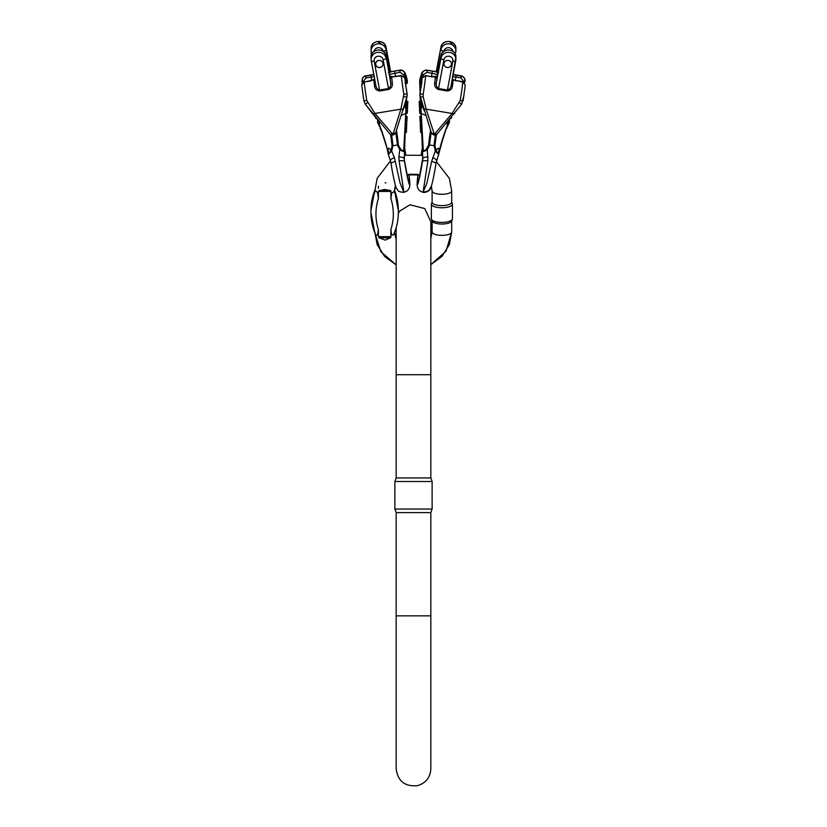 <?xml version="1.0" encoding="UTF-8"?>
<svg xmlns="http://www.w3.org/2000/svg" width="827" height="827" viewBox="0 0 827 827"><rect width="100%" height="100%" fill="white"/><g stroke="black" fill="none" stroke-linecap="round" stroke-linejoin="round"><path stroke-width="1.24" d="M449.847 119.088L449.009 121.166L449.878 119.057M447.252 125.673L446.931 128.113L446.27 128.268M444.058 134.501L438.941 153.14C440.388 144.88 444.006 133.55 449.805 119.15M452.907 74.657L462.707 76.435L464.671 78.524L464.588 82.741M419.982 93.162L422.504 150.99M419.868 94.598L421.667 82.338A1.509 1.416 179.8 0 0 421.646 82.586L421.646 82.586A1.509 1.416 179.8 0 0 421.698 82.948M419.868 94.474L420.819 88.541A21.099 1.272 99.4 0 1 419.982 93.823L419.858 95.136L419.982 93.823L423.135 94.34A24.117 1.458 -80.6 0 0 425.647 75.877L435.529 77.004L435.26 77.79A24.117 1.458 99.4 0 1 434.64 83.3C434.351 86.122 435.581 88.179 438.351 89.481L447.262 90.96C450.281 90.608 452.018 89.047 452.452 86.246A1.509 0.796 -172.8 0 1 451.16 85.336M420.137 97.141L419.868 95.198L420.137 97.193L423.176 96.697L423.135 94.34M419.692 112.513L419.661 111.676M421.026 111.087L419.64 111.149L419.661 112.203L419.64 111.356M421.057 111.748L419.692 111.8L419.702 113.206L419.64 111.149M421.077 112.1L419.702 112.152M421.119 113.144L419.702 113.206M419.64 111.79L419.62 110.963M420.757 105.236L419.341 105.112M420.705 104.037L419.289 104.099L419.361 105.908L419.289 104.099M420.695 103.82L419.289 103.882M419.351 105.298L419.361 105.908L420.86 105.856M420.788 105.846L419.361 105.908M420.674 103.478L419.268 103.53M419.537 109.195L419.589 110.373L419.537 109.195M420.922 108.657L419.516 108.719L420.922 108.802M421.108 110.787L419.599 110.859L419.558 110.198M421.873 131.038L420.633 131.565L420.581 131.017L420.623 132.434L420.509 128.971L420.612 131.1M421.894 131.503L420.633 131.565M421.925 132.372L420.623 132.434M421.791 128.909L420.509 128.971M421.811 129.374L420.529 129.425M421.853 130.449L420.561 130.511M421.863 130.625L420.571 130.676M421.863 130.697L420.581 130.749M421.377 118.964L420.002 119.543L420.023 119.016M421.398 119.264L420.044 119.315M421.408 119.491L420.002 119.543M420.86 107.283L419.454 107.345L419.506 109.123L419.454 107.345M420.871 107.665L419.475 107.727M420.798 106.135L419.403 106.187M420.819 106.507L419.423 106.569M420.85 107.262L419.434 107.314M419.899 117.031L419.961 118.716L419.889 117.031M421.398 116.411L419.889 116.473L421.274 116.617M421.481 118.716L419.961 118.716M421.636 125.022L420.323 125.073L420.374 127.296L420.24 123.812M421.656 125.456L420.343 125.518M421.563 123.316L420.24 123.368M421.584 123.719L420.261 123.781L420.323 125.073M421.76 128.175L420.467 128.226L420.488 129.653L420.374 126.273L420.467 128.226M421.78 128.557L420.488 128.609M421.687 126.221L420.374 126.273M421.708 126.686L420.395 126.748M421.491 121.548L420.137 121.61L420.075 120.173L420.116 122.014L420.054 119.832L420.137 121.61M421.501 121.703L420.137 121.765M421.512 121.951L420.116 122.014M421.419 119.77L420.054 119.77L421.553 119.708M419.196 102.166L419.217 103.024M420.654 103.086L419.258 103.137M419.196 101.793L419.258 103.737L419.175 101.432L419.237 102.765L420.633 102.682M419.175 102.238L419.175 101.432M404.796 104.481A1.509 0.589 164.4 0 1 405.096 104.367L406.284 103.923L406.553 98.372L404.496 150.99M396.464 130.294A24.469 1.458 -99.4 0 1 398.407 145.097L400.733 149.336L399.761 149.656C402.625 151.434 404.207 151.91 404.496 151.093L404.32 160.758L409.024 183.78L409.789 183.253L408.941 174.28A20.344 1.209 -99.4 0 1 408.91 183.201A20.344 1.209 -99.4 0 1 404.32 159.993L404.217 158.629C403.886 157.626 402.118 157.068 398.893 156.934L399.761 149.656L397.394 144.994A24.117 1.437 80.6 0 0 395.782 132.382M375.582 64.537A3.763 3.546 180 0 0 383.066 63.927A3.763 3.546 180 0 0 378.642 60.433A3.763 3.546 180 0 0 375.582 64.537M375.851 85.336A1.509 0.796 -7.3 0 1 374.559 86.246C374.993 89.047 376.73 90.608 379.758 90.96L388.659 89.481C391.429 88.179 392.67 86.111 392.37 83.3A1.509 0.796 172.7 0 1 390.675 82.762A25.616 1.52 -99.4 0 1 390.013 76.911L389.806 76.208L390.013 76.911A1.509 1.147 174.6 0 0 391.74 77.79A24.117 1.437 80.6 0 0 392.37 83.3M361.771 84.902L362.288 89.502L361.781 84.912L364.252 82.018L374.052 79.888L373.928 80.736A24.117 1.437 80.6 0 0 374.559 86.246M372.336 113.32A3.019 1.52 -40.5 0 0 372.501 113.64A3.019 1.52 -40.5 0 0 374.941 113.444L366.785 100.48A24.117 1.437 -99.4 0 1 364.252 82.018L370.93 80.912M403.886 94.33L407.029 93.823L407.029 93.213L407.142 94.65L406.191 88.53A21.099 1.251 80.6 0 0 407.029 93.823L406.874 97.131L403.638 108.141A3.019 1.675 -162 0 1 403.597 108.316A3.019 1.675 -162 0 1 400.868 109.143L403.886 94.33A24.117 1.437 -99.4 0 1 401.364 75.867L391.471 77.004L391.74 77.79M400.061 72.311L399.813 70.316A31.643 1.881 -99.4 0 1 399.958 70.161L391.791 71.515A31.643 1.881 80.6 0 0 391.678 71.598L399.813 70.316C402.584 70.13 404.331 71.349 405.054 73.944L403.576 74.709L400.061 72.311L389.548 74.409M374.093 74.668L364.283 76.446L362.422 78.327L362.019 81.108L363.498 81.346L365.927 77.965L374.217 76.642M377.143 119.067C382.953 133.509 386.591 144.87 388.059 153.14M389.527 133.436A3.019 1.52 -40.5 0 0 389.693 133.757C389.951 134.543 390.985 134.966 392.804 135.039L400.868 109.143L374.941 113.444L392.132 133.56L392.99 133.416A3.019 1.675 -162 0 0 395.709 132.599L406.874 97.162L403.834 96.687M392.804 135.039L392.132 133.56A3.019 1.52 -40.5 0 1 389.703 133.778M404.32 159.993L404.32 160.758L399.1 160.738L403.927 192.35L400.082 183.108L394.427 157.678L391.678 150.99L392.939 145.728L397.394 144.994A1.509 1.147 -5.4 0 1 398.407 145.097M399.1 160.738L398.893 156.934M390.582 134.563A24.469 1.458 -99.4 0 1 392.05 146.152L390.737 150.99C389.424 153.047 388.638 153.533 388.39 152.447L377.991 120.07M408.579 182.095L404.351 160.087A6.781 1.571 -8.6 0 1 404.279 160.397M390.737 150.99L391.678 150.99C389.445 153.615 388.276 154.546 388.152 153.801L390.365 160.624M394.427 157.678C391.44 158.836 390.137 159.9 390.499 160.883L377.164 178.353L374.838 191.109M395.347 161.358L390.964 162.971L390.406 160.758M363.187 95.942L362.298 89.461A21.099 1.251 80.6 0 1 361.812 85.14M364.149 101.7L363.973 100.946A21.099 1.272 -99.4 0 1 363.146 95.663A21.099 1.251 80.6 0 0 363.994 100.956L363.094 95.353L363.983 100.956L366.785 100.48M365.265 104.026L367.591 102.693M362.402 89.678A1.509 1.23 162.9 0 0 362.443 90.112L362.443 90.112A1.509 1.23 -17 0 0 362.474 90.215M388.39 152.447L388.049 153.46C386.643 144.973 382.88 133.23 376.771 118.209M362.309 82.648A1.509 1.416 180 0 0 362.371 82.814L361.771 84.892L364.252 81.677M374.714 79.299L374.052 79.888A1.509 1.127 19.7 0 0 374.796 79.712M388.659 89.481L383.097 59.699A3.019 1.013 -10.6 0 0 386.064 58.179A7.536 7.081 180 0 0 371.106 59.41L371.106 57.084A7.536 7.081 0 0 1 386.064 55.864L390.675 82.762C391.13 85.181 390.406 87.104 388.504 88.53L379.593 89.998C377.35 89.275 376.089 87.683 375.83 85.222L371.23 60.702A3.019 1.013 169.4 0 1 371.22 60.64A7.536 7.081 -179.8 0 1 371.096 59.389A7.536 7.081 180 0 0 371.22 60.64L373.804 74.492L365.834 75.805A31.643 1.912 80.6 0 1 365.865 75.805L373.814 74.492L371.209 60.702A3.019 1.013 -10.6 0 1 371.209 60.64L371.209 60.588M374.9 80.25A1.509 1.147 -5.4 0 1 373.928 80.736M405.313 73.696A1.509 1.489 164.3 0 0 405.261 73.386L405.364 74.244A1.509 1.416 180 0 0 405.333 73.996L407.194 81.759A7.536 7.081 0 0 1 407.287 83.207L407.297 82.886A7.536 7.081 -179.8 0 1 407.308 83.207L407.318 82.907M405.096 104.367L405.53 108.368L404.682 105.391L402.821 110.704M400.733 149.336C402.573 150.876 403.586 151.062 403.752 149.904L406.284 103.923M405.664 86.08L405.778 83.661A6.027 5.665 180 0 0 405.716 82.493L405.364 75.257M404.207 158.205L404.351 160.087M407.297 81.573L407.184 79.857A4.517 3.473 -13.5 0 0 407.122 79.537L405.178 73.158L407.122 79.537A4.517 3.473 166.4 0 1 407.204 79.857A27.126 1.613 80.6 0 0 405.881 75.164A1.509 1.023 -12.6 0 1 405.426 76.032M405.251 74.161L405.261 73.386A1.509 1.489 164.3 0 0 405.199 73.221L405.437 73.748M404.837 77.934L401.364 75.526L393.311 76.756L389.868 76.125M407.029 93.213L405.333 82.328A1.509 1.416 0 0 1 405.364 82.576L405.364 82.576A1.509 1.416 0 0 1 405.313 82.938M395.751 132.413A3.019 1.675 -162 0 1 395.719 132.589C396.195 132.92 395.347 133.716 393.197 134.966M405.158 82.586A1.509 1.209 7.3 0 1 405.261 83.424M404.496 151.093L403.752 149.904M405.302 83.941L405.716 82.493L407.194 81.759M405.706 82.421L407.184 81.656L407.184 79.857L407.318 81.005M404.651 104.553L404.517 105.38M389.858 76.332L391.471 77.004A1.509 1.178 148.8 0 1 389.972 76.663M388.845 70.657L389.682 70.378A1.509 1.375 65.2 0 0 391.326 71.804L388.401 72.714M403.845 76.229L405.333 75.443L405.333 73.996A27.126 1.613 80.6 0 0 405.054 73.944L405.333 75.443A1.509 1.416 0 0 1 405.313 76.053L403.855 76.198L403.576 74.709M389.682 70.378L389.941 70.367A33.152 1.964 -99.4 0 1 390.427 70.605L386.064 49.672A7.536 7.081 180 0 0 371.106 50.902A7.536 7.081 180 0 0 371.22 52.132A3.019 1.013 169.4 0 0 371.23 52.204L371.643 54.406M390.468 70.75A1.509 1.489 -30.7 0 0 390.654 71.163L390.623 71.143A1.509 1.489 149.6 0 1 390.427 70.605L386.075 47.356A3.019 1.013 -10.6 0 0 386.054 47.294A3.019 1.013 -10.6 0 0 386.033 47.222M391.678 71.598A1.509 1.499 31.8 0 1 389.941 70.367L386.064 49.672A3.019 1.013 -10.6 0 1 383.097 51.202L383.097 51.202A4.517 4.249 0 0 0 374.186 51.233M405.85 113.144L407.297 113.206L407.38 110.963L405.871 110.89M405.871 112.803L407.308 112.865M405.881 112.679L407.308 112.741M405.881 112.524L407.329 112.586M405.902 112.234L407.339 112.296M405.923 111.728L407.36 111.79L407.38 110.963L405.954 110.901M406.212 105.856L407.639 105.908L407.721 103.726M406.202 105.598L407.639 105.908L406.14 105.856M406.222 105.153L407.68 105.215M406.243 104.709L407.701 104.771M405.995 110.136L407.442 110.198L407.484 108.833M405.892 110.787L407.401 110.859L407.442 110.198M405.075 132.372L404.568 147.588L405.075 132.372L406.377 132.434L406.491 130.097L405.147 130.046M405.075 131.917L406.398 131.969M405.116 130.842L406.429 130.904M405.116 130.749L406.439 130.8M405.127 130.47L406.47 130.532M406.439 130.563L406.491 128.971M405.602 118.954L407.018 119.243L405.581 119.719M405.592 119.181L407.018 119.243M406.036 109.061L407.494 109.123L407.535 107.706M406.057 108.688L407.515 108.751M406.098 107.903L407.525 107.965M406.098 107.841L407.556 107.903L407.587 106.549M406.109 107.469L407.566 107.531M406.15 106.714L407.587 106.776M406.15 106.621L407.608 106.693L406.181 106.135M406.171 106.259L407.628 106.321M405.685 116.969L407.101 117.496L407.07 118.116L405.633 118.054M407.07 117.723L407.091 116.669M405.612 118.654L407.029 118.778L407.07 118.116M405.251 127.234L406.626 127.296L406.667 125.446M405.271 126.841L406.646 126.903M405.313 125.652L406.698 125.714L406.75 123.73M405.333 125.177L406.719 125.228M405.375 124.257L406.739 124.319M405.385 124.009L406.781 124.071L406.76 123.368L405.416 123.316L405.488 121.951L406.884 122.014L406.946 120.67L405.53 120.484M405.395 123.616L406.801 123.678M405.158 129.591L406.512 129.653L406.595 127.906L405.251 127.317M405.178 129.219L406.522 129.27M405.199 128.712L406.533 128.774M405.23 127.854L406.595 127.906M406.564 128.154L406.626 126.273M405.53 120.608L406.946 120.67M405.561 119.77L406.946 119.832L406.915 121.031M405.447 119.708L406.946 119.832M406.295 103.675L407.742 103.737L407.814 102.496M406.305 103.52L407.763 103.582M406.326 103.117L407.783 103.179M406.346 102.527L407.814 102.589L407.825 101.432L406.315 101.359M406.367 102.176L407.825 102.238L407.825 101.432L406.408 101.37L406.574 98.268L406.429 101.37M383.004 63.307A3.763 3.546 0 0 1 379.293 67.463A3.763 3.546 0 0 1 378.973 60.402A3.763 3.546 0 0 1 383.004 63.307M391.584 234.361A9.8 3.349 180 0 1 390.892 234.579L390.892 229.492L391.584 234.361C392.711 235.54 393.549 235.23 394.117 233.462M390.892 234.579A22.37 21.026 180 0 0 391.006 236.646L390.551 237.804L385.093 240.13L379.107 237.804L378.446 236.646A34.889 32.791 0 0 1 378.373 234.579L378.373 229.492L377.691 234.361C376.647 235.726 375.809 235.437 375.169 233.493L375.386 234.124C372.429 227.125 370.941 219.868 370.92 212.332A61.808 58.086 0 0 1 375.169 191.161L374.91 191.347A9.8 3.349 180 0 1 374.838 190.934M374.91 190.53L374.91 191.347L374.91 190.53M378.446 191.44L379.107 190.592L385.093 189.507L390.551 190.592L391.006 191.44L378.446 191.44A34.889 32.791 0 0 0 378.373 193.508L378.373 198.594L377.691 193.301C376.647 191.223 375.809 190.52 375.169 191.161M395.647 186.209L394.427 190.934A9.8 3.349 180 0 1 394.355 191.347L394.355 190.53L394.355 191.347L391.584 193.301L390.892 198.594L390.892 193.508A22.37 21.026 180 0 1 391.006 191.44M431.467 219.258A10.534 3.597 0 0 0 441.907 222.38A10.534 3.597 0 0 0 452.338 219.258L451.697 220.892L451.697 232.005A9.8 3.349 -0 0 1 451.625 232.408A9.8 3.349 -0 0 1 441.308 235.344A9.8 3.349 -0 0 1 432.107 232.005L432.107 220.892L431.467 219.258A10.534 3.597 0 0 1 431.374 218.773A10.534 3.597 0 0 0 431.467 219.258L432.19 221.119A9.8 3.349 0 0 0 441.907 224.024A9.8 3.349 0 0 0 451.614 221.119A9.8 3.349 0 0 0 451.625 221.078M451.697 190.934A9.8 3.349 -0 0 1 441.907 194.283A9.8 3.349 -0 0 1 432.107 190.934L432.107 202.264A9.8 3.349 0 0 0 441.907 205.613A9.8 3.349 0 0 0 451.697 202.264L451.697 190.934L449.371 178.353L436.346 161.585L449.371 178.353M451.697 202.036L452.338 203.68A10.534 3.597 180 0 1 452.431 204.166A10.534 3.597 180 0 1 441.907 207.763A10.534 3.597 180 0 1 431.374 204.166A10.534 3.597 180 0 1 431.467 203.68L432.107 202.036M452.338 219.258A10.534 3.597 0 0 0 452.431 218.773L452.431 218.773A10.534 3.597 0 0 1 452.338 219.258L451.614 221.119M404.496 151.052L405.881 113.144L405.726 116.411L405.871 113.371L401.312 115.356M405.519 121.207L405.437 123.316M405.778 83.661L407.287 83.217L407.308 81.284A4.517 3.38 -176.6 0 0 407.297 80.901M405.199 73.169L405.447 73.706M388.163 154.008L388.049 153.471L388.163 154.008M365.224 104.068L372.501 113.64A3.019 1.52 139.5 0 1 372.419 113.547M362.402 89.978A1.509 1.23 -17 0 0 362.433 90.102L362.288 89.471A21.099 1.272 -99.4 0 1 362.278 89.326M375.365 116.648L375.51 117.475M375.882 117.362L375.882 118.416L375.2 116.287M377.122 119.057L375.882 118.416M379.097 124.009L378.373 124.288M377.525 121.92L377.918 123.12M378.022 123.223L377.443 121.951M378.838 120.835L378.063 121.373M379.541 123.016L378.073 123.512M381.092 129.312L381.547 131.441L380.069 128.113L381.061 129.322M382.508 132.578L381.557 130.428M379.862 126.004L378.983 124.805L379.386 126.562L378.859 124.474L379.531 126.138M379.986 126.335L379.386 126.562M444.006 63.317A3.763 3.535 179.8 0 0 447.727 67.463A3.763 3.535 179.8 0 0 448.379 60.443A3.763 3.535 179.8 0 0 444.006 63.317M420.157 97.204L423.383 108.141A3.019 1.675 -18 0 0 423.414 108.316A3.019 1.675 -18 0 0 426.143 109.154L423.176 96.697M454.674 113.32A3.019 1.52 -139.5 0 1 454.509 113.64A3.019 1.52 -139.5 0 1 452.08 113.444L460.236 100.48A24.117 1.458 -80.6 0 0 462.748 82.018L452.958 79.888L453.072 80.736A24.117 1.458 99.4 0 1 452.452 86.246M435.188 71.504A31.643 1.881 -80.6 0 1 435.209 71.515A31.643 1.912 99.4 0 1 435.312 71.598L427.177 70.316C424.416 70.14 422.659 71.349 421.935 73.954L423.414 74.709L426.928 72.311L437.452 74.42M421.677 73.717A1.509 1.489 15.4 0 1 421.729 73.396L421.625 74.254A1.509 1.416 -0.2 0 1 421.646 73.996L419.785 81.759A7.536 7.081 179.8 0 0 419.692 83.207L420.137 92.366L419.682 80.994L421.553 73.706M422.99 192.34L426.846 183.387L431.663 161.368L436.056 162.919C434.506 173.443 431.58 187.522 430.216 188.918C430.133 190.138 426.401 192.918 423.062 192.35L427.921 160.748L427.249 149.656C424.375 151.434 422.793 151.91 422.504 151.103L422.68 160.758L417.976 183.759L417.201 183.284L418.017 174.373A20.344 1.23 -80.6 0 0 418.1 183.18A20.344 1.23 -80.6 0 0 422.68 160.004L422.783 157.585M431.249 132.413A3.019 1.675 -18 0 0 431.291 132.589C430.805 132.909 431.653 133.705 433.813 134.977L452.08 113.444L426.143 109.154L434.01 133.416L434.878 133.56A3.019 1.52 -139.5 0 0 437.297 133.778M433.813 134.977L434.01 133.416A3.019 1.675 -18 0 1 431.291 132.599L419.858 95.167M431.663 161.368L435.333 150.99L434.061 145.728A24.117 1.458 99.4 0 1 435.384 134.997M430.536 130.263A24.469 1.478 -80.6 0 0 428.593 145.097L426.277 149.336L427.249 149.656L429.606 144.994L434.061 145.728A1.509 1.147 5.3 0 1 434.95 146.152L436.263 150.99C437.586 153.047 438.362 153.533 438.61 152.447L448.947 120.142M421.956 103.613L421.45 108.368L422.297 105.391L424.23 110.808M426.277 149.336C424.427 150.876 423.424 151.062 423.259 149.904L420.695 103.923L421.873 104.367A1.509 0.589 15.7 0 1 422.225 104.502M421.325 86.194L421.201 83.661A6.027 5.665 -0.2 0 1 421.274 82.504L421.625 75.216M421.274 82.421L419.796 81.656L419.796 79.857L419.682 81.005M422.783 158.608C423.114 157.626 424.892 157.068 428.117 156.934M422.68 160.004L422.68 160.758L427.921 160.748M421.553 76.043A1.509 1.023 -167.4 0 1 421.108 75.174A27.126 1.633 99.4 0 0 419.796 79.857A4.517 3.473 -166.4 0 1 419.847 79.537M421.739 74.172L421.729 73.396A1.509 1.489 15.4 0 1 421.78 73.221L421.811 73.148C421.718 71.835 425.243 69.633 427.032 70.161A31.643 1.881 99.4 0 0 427.011 70.161M422.173 77.934L425.647 75.526L432.325 76.983M420.819 88.541L421.708 83.258A1.509 1.199 172.6 0 0 421.749 83.424M421.853 82.597A1.509 1.199 172.6 0 0 421.708 83.258L421.646 80.85A1.509 1.416 -0.2 0 1 421.667 80.601L422.152 78.007A21.099 1.272 99.4 0 1 421.667 82.338L422.152 77.976L425.647 75.526M425.709 115.366L421.129 113.371L422.504 151.062L423.259 149.904M421.708 84.034L421.274 82.504L419.785 81.759M422.328 104.553L422.494 105.38M437.142 76.332L435.529 77.004A1.509 1.178 31.1 0 0 437.038 76.663M438.165 70.667L437.307 70.378A1.509 1.375 114.8 0 1 435.664 71.804L438.589 72.714M423.145 76.239L421.656 75.443L421.646 73.996A27.126 1.633 99.4 0 1 421.935 73.954L421.656 75.443A1.509 1.416 179.8 0 0 421.677 76.053L423.135 76.208L423.414 74.709M451.17 85.284L451.18 85.222C450.922 87.683 449.671 89.275 447.417 89.998L438.506 88.53C436.604 87.114 435.881 85.191 436.336 82.772A1.509 0.796 7.2 0 1 434.64 83.3M436.997 76.911L440.956 58.179L436.336 82.772A25.616 1.54 -80.6 0 0 436.997 76.911L437.204 76.208L436.997 76.911A1.509 1.147 5.3 0 1 435.26 77.79M437.307 70.378L437.049 70.367A33.152 1.995 -80.6 0 0 436.563 70.605L440.925 47.356L437.049 70.367A1.509 1.499 147.8 0 1 435.312 71.598M426.928 72.311L427.177 70.316A31.643 1.912 -80.6 0 0 427.032 70.161L435.198 71.515L436.387 71.101A1.509 1.489 30.7 0 0 436.563 70.605M455.253 80.395L455.873 77.097L452.793 76.642M462.541 76.26L464.578 78.327L465.032 79.94L464.97 81.077L463.492 81.346L461.063 77.965L455.873 77.097L456.122 75.102M436.263 150.99L435.333 150.99C437.555 153.615 438.734 154.546 438.848 153.801L436.056 162.919M432.583 157.678C435.56 158.836 436.873 159.9 436.501 160.883L436.615 160.686M465.188 85.129L462.748 81.666L465.188 85.129A21.099 1.272 99.4 0 1 464.712 89.461L464.609 89.667A1.509 1.23 17 0 1 464.567 90.112L463.906 95.332M461.745 104.026L463.854 95.663A21.099 1.272 99.4 0 1 463.027 100.946L460.236 100.48M463.854 95.663L464.609 89.667M437.473 133.436A3.019 1.52 -139.5 0 1 437.307 133.757L461.776 104.088L459.419 102.693M438.61 152.447L438.837 154.008M464.981 81.067A27.126 1.613 -80.6 0 1 464.981 81.077L464.691 82.648A1.509 1.416 -0.2 0 1 464.629 82.793A1.509 1.509 0 0 0 464.702 82.607L464.702 82.535M452.297 79.309L452.958 79.888A1.509 1.127 160.3 0 1 452.214 79.712M452.121 80.26A1.509 1.147 -174.7 0 0 453.072 80.736M450.601 118.209L451.118 118.416L451.8 116.287M443.903 134.667L444.223 134.005M448.048 123.574L448.751 124.009L447.883 123.998M447.996 123.709L448.751 124.009M448.803 121.652L449.443 122.386L448.41 122.654M449.226 122.582L449.402 121.559M448.193 123.223L449.216 122.965M445.164 131.328L445.846 129.674M445.701 129.829L446.549 128.082M446.404 127.896L446.931 128.113M444.368 133.581L445.133 131.41M444.926 132.206L445.443 130.428M446.508 127.689L448.162 125.322L447.521 124.949M447.479 125.053L448.162 125.322M447.758 124.329L447.883 125.632M446.818 123.895L448.141 124.474M451.428 64.537A3.763 3.535 -0.2 0 1 443.954 63.937A3.763 3.535 -0.2 0 1 447.707 60.392A3.763 3.535 -0.2 0 1 451.428 64.537M430.836 477.944L430.836 374.714L396.164 374.714L396.164 477.944L430.836 477.944L432.128 481.51L394.872 481.51L394.872 509.029L432.128 509.029L432.128 481.51M430.836 512.606L430.836 615.836L396.164 615.836L396.164 512.606L430.836 512.606L432.128 509.029M378.446 186.292A34.889 32.791 0 0 0 378.373 188.36M385.093 182.808L385.909 182.85M390.892 191.44L390.892 190.882M431.374 218.773L431.374 204.166M438.196 153.915C439.499 148.064 438.93 146.741 436.501 149.925M464.702 82.576A1.509 1.416 180 0 1 464.64 82.803A1.509 1.509 0 0 0 464.691 82.597L464.97 81.108L464.702 82.607M455.884 49A7.536 7.081 -0 0 0 455.894 48.586L455.894 50.902A7.536 7.081 180 0 1 455.78 52.132A7.536 7.081 179.8 0 0 448.999 43.852A7.536 7.081 179.8 0 0 440.925 49.672A3.019 1.013 -169.4 0 0 443.903 51.202A4.517 4.249 -0.2 0 1 452.814 51.222M455.76 52.266A3.019 1.013 -169.4 0 0 455.77 52.204A3.019 1.013 -169.4 0 0 455.78 52.132A3.019 1.013 10.6 0 1 455.76 52.194L455.894 50.902M421.47 121.062L420.126 121.124M379.758 90.96L374.186 61.177A4.517 4.249 0 0 1 377.856 56.257A4.517 4.249 0 0 1 383.097 59.699M365.927 77.965L365.679 75.97A31.643 1.881 -99.4 0 1 365.823 75.815C364.81 75.702 363.673 76.539 362.422 78.327L362.412 82.752M388.804 153.915C387.501 148.064 388.07 146.741 390.499 149.925M392.05 146.152A1.509 1.147 174.6 0 1 392.939 145.728A24.117 1.437 80.6 0 0 391.605 134.997M362.03 81.139L362.298 82.576A1.509 1.509 0 0 0 362.36 82.824M371.736 80.395L370.868 75.112M363.601 81.863L363.498 81.346M404.527 149.211A20.344 1.209 -99.4 0 1 405.757 154.938M405.819 154.928L404.568 147.795M371.24 52.266L371.096 57.073A7.536 7.081 0.2 0 0 371.106 57.425M374.186 61.177A3.019 1.013 169.4 0 1 371.23 60.702A3.019 1.013 -10.6 0 0 371.23 60.764L375.83 85.222M372.574 52.773A3.019 1.013 169.4 0 1 371.23 52.204L371.106 48.586A7.536 7.081 0 0 1 386.064 47.356A3.019 1.013 169.4 0 0 386.075 47.294A3.019 1.013 169.4 0 0 386.033 47.201M390.013 76.911L386.064 55.864A3.019 1.013 -10.6 0 0 386.054 55.791L389.941 76.611M405.333 82.328L404.848 78.007A21.099 1.251 80.6 0 0 405.333 82.328M405.282 76.146L405.302 76.105A1.509 1.509 0 0 0 405.364 75.691L405.364 74.244M395.492 76.498L394.613 71.174M406.202 88.52L405.364 80.839A1.509 1.416 180 0 0 405.333 80.591L404.848 77.976L401.364 75.526M405.664 117.434L407.101 117.496M378.373 234.579A9.8 3.349 180 0 1 377.691 234.361M378.373 193.508A9.8 3.349 180 0 1 377.691 193.301M391.584 193.301A9.8 3.349 180 0 1 390.892 193.508M378.446 236.646L391.006 236.646M390.892 229.492A56.784 53.362 180 0 0 390.892 198.594M378.373 198.594A56.784 53.362 180 0 0 378.373 229.492M394.117 191.202A61.808 58.086 0 0 1 398.345 212.332L398.335 213.345L399.989 210.895L410.006 204.776L424.768 208.58L430.836 221.75L430.836 374.714M395.42 185.475L394.448 190.189L398.345 210.606A61.808 58.086 180 0 0 394.448 190.293M375.169 233.493A61.808 58.086 0 0 1 370.92 212.332L374.848 232.811L380.865 251.739L396.164 264.878L384.648 256.504L377.164 244.585L374.838 232.005M374.848 190.241A61.808 58.086 180 0 0 370.92 210.606L370.92 212.332M390.551 237.804L379.107 237.804M379.107 190.592L390.551 190.592M363.973 100.946L365.224 104.088L363.973 100.904M447.262 90.96L452.824 61.177A3.019 1.013 10.6 0 0 455.791 60.702A3.019 1.013 10.6 0 0 455.791 60.64A7.536 7.081 179.8 0 0 449.02 52.359A7.536 7.081 179.8 0 0 440.956 58.179A3.019 1.013 -169.4 0 0 443.923 59.699A4.517 4.249 -0.2 0 1 449.164 56.257A4.517 4.249 -0.2 0 1 452.824 61.177M438.351 89.481L443.923 59.699M461.063 77.965L461.311 75.97A31.643 1.912 -80.6 0 0 461.166 75.805C462.417 76.043 463.544 76.87 464.557 78.296M422.463 149.108A20.344 1.23 -80.6 0 0 421.191 155.021M421.139 155.011L422.432 147.661M428.593 145.097A1.509 1.147 -174.7 0 1 429.606 144.994A24.117 1.458 99.4 0 1 431.218 132.361M421.708 76.146L421.687 76.105A1.509 1.509 0 0 1 421.625 75.691L421.625 74.254M431.498 76.498L432.376 71.174M421.201 83.661L419.692 83.217M437.07 76.611L440.956 55.802A3.019 1.013 -169.4 0 0 440.946 55.864A7.536 7.081 -0.2 0 1 455.904 57.073C456.297 48.493 442.104 47.304 440.956 55.802A3.019 1.013 -169.4 0 1 440.977 55.729M436.356 71.153L440.925 47.294A3.019 1.013 -169.4 0 0 440.925 47.356A7.536 7.081 -0.2 0 1 455.884 48.566L449.63 41.433M454.426 52.773A3.019 1.013 10.6 0 0 455.76 52.194L455.884 48.566C456.277 39.985 442.083 38.797 440.925 47.294A3.019 1.013 -169.4 0 1 440.946 47.222M436.408 134.574A24.469 1.478 -80.6 0 0 434.95 146.152M456.07 80.912L452.328 79.123M455.77 60.764L451.18 85.222M448.637 122.065L449.443 122.386M435.415 71.525L425.491 70.161M423.073 192.35L428.655 190.789L431.353 186.209M439.023 152.964L444.078 134.481M465.053 80.364L464.547 78.265M420.126 97.162L420.426 98.268M419.516 108.719L421.015 108.657M403.927 192.35C396.412 191.74 398.438 190.096 396.629 188.639C395.968 189.011 392.815 175.5 390.954 162.919M404.568 147.733L405.83 154.928L404.568 147.578M389.693 133.757L365.224 104.088M363.105 95.343L362.443 90.112L363.094 95.332M374.683 79.123L370.93 80.57M371.096 59.389L371.096 57.073C370.682 48.493 384.906 47.294 386.054 55.791M371.106 48.586C370.682 39.996 384.906 38.786 386.054 47.294L390.447 70.688L386.075 47.294L377.37 41.433M407.142 94.443L407.142 95.053M404.496 151.124L404.217 158.588M404.01 192.34L407.432 190.737L409.365 187.925L409.892 184.607L408.962 174.28M399.958 70.161C401.684 69.623 403.421 70.615 405.178 73.138L403.834 71.287L401.508 70.161M406.874 97.162L407.142 95.167M405.85 113.371L406.078 108.203M407.111 116.473L405.602 116.411M407.029 118.778L405.519 118.716M407.742 103.737L406.243 103.675M432.107 232.005L430.836 238.186M396.164 239.168L394.448 232.738L396.164 227.704L396.164 374.714M451.697 232.005L449.371 244.585L442.063 256.318L430.836 264.65L446.042 251.181L451.697 232.005M432.107 190.934L431.363 186.189L432.107 190.934M420.044 174.973L406.936 174.828M422.659 155.342L404.351 155.238M452.431 204.166L452.431 218.773M393.921 234.02C396.857 227.063 398.335 219.827 398.345 212.332L398.345 210.606M370.92 210.606L374.848 190.127M404.103 192.319L407.442 190.737L409.375 187.915L409.903 184.71L408.983 174.27L418.007 174.373L417.097 184.71L417.625 187.915L419.558 190.737L422.897 192.319M388.163 153.998L390.385 160.686M365.834 75.805L364.459 76.26M375.241 116.855L372.491 113.64M362.433 90.102L362.278 89.471M453.196 74.492L461.166 75.805M422.793 158.091L418.431 182.074M422.504 151.124L422.783 158.588M422.432 147.588L421.119 155M420.416 98.217L420.695 103.923M421.129 113.371L420.902 108.203M437.132 76.125L432.325 76.632M451.128 85.501L455.904 57.073M465.229 84.902L464.712 89.502M437.307 133.757C437.049 134.543 436.015 134.966 434.206 135.039M464.567 90.102L464.722 89.471M450.208 118.209C444.099 133.219 440.346 144.973 438.951 153.46M462.748 81.666L456.07 80.56M449.557 121.383L448.162 120.835M448.844 123.554L447.459 123.016M430.836 615.836L430.836 768.8C430.278 777.463 425.853 783.086 417.563 785.65C404.93 786.808 397.808 781.195 396.164 768.8L396.164 615.836M396.164 477.944L394.872 481.51M396.164 512.606L394.872 509.029"/></g></svg>
